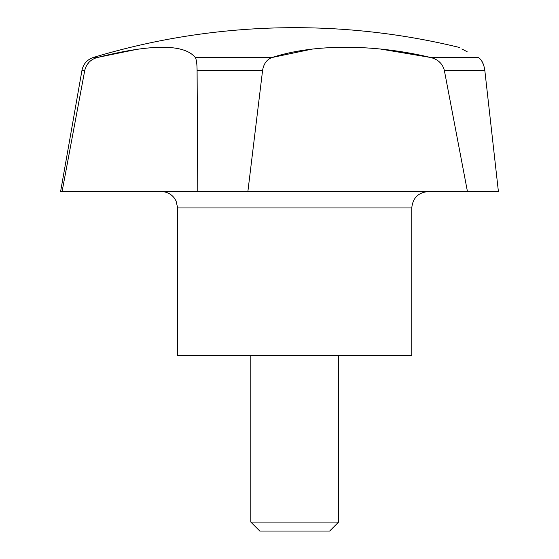 <?xml version="1.0" encoding="UTF-8"?>
<svg xmlns="http://www.w3.org/2000/svg" width="559" height="559" viewBox="0 0 559 559"><rect width="100%" height="100%" fill="white"/><g stroke="black" fill="none" stroke-linecap="round" stroke-linejoin="round"><path stroke-width="0.84" d="M411.78 207.955L177.657 207.955L177.657 355.454L411.78 355.454L411.78 207.955C412.752 198.005 418.216 192.541 428.173 191.569M84.779 70.301L81.977 70.301L60.596 191.569L62.077 191.569L84.779 70.301C86.519 63.572 90.754 59.289 97.483 57.458C151.461 43.875 184.051 43.875 195.259 57.458C196.398 59.289 197.006 63.565 197.089 70.301L197.781 191.569L62.077 191.569M250.816 355.454L250.816 522.071L259.795 531.05L329.642 531.05L338.614 522.071L338.614 355.454M250.816 522.071L338.614 522.071M262.597 70.301C263.757 63.572 266.985 59.289 272.282 57.458C314.074 43.791 374.013 43.958 430.479 57.458C437.907 59.289 442.518 63.565 444.321 70.301L467.45 191.569L247.875 191.569L262.597 70.301L197.089 70.301C197.006 63.572 196.398 59.289 195.259 57.458L272.282 57.458L312.188 49.08M467.45 191.569L498.404 191.569L484.807 70.301C483.78 63.572 481.537 59.289 478.085 57.458C452.168 43.875 452.168 43.875 478.085 57.458L479.398 58.339M81.977 70.301C83.361 63.88 87.162 59.596 93.374 57.458A695.578 695.578 0 0 1 458.611 47.263L459.498 47.725M461.881 48.968L467.149 51.714M481.704 60.966L483.654 65.019M483.717 65.207L484.611 68.89M478.085 57.458L430.479 57.458L380.721 49.087M138.094 49.087L97.483 57.458L93.374 57.458M89.16 62.147L86.757 65.2M86.484 65.662L86.037 66.528M197.781 191.569L247.875 191.569M444.321 70.301L484.807 70.301M177.657 207.955L176.043 200.863L174.059 197.711C170.726 193.728 166.463 191.681 161.265 191.569"/></g></svg>
